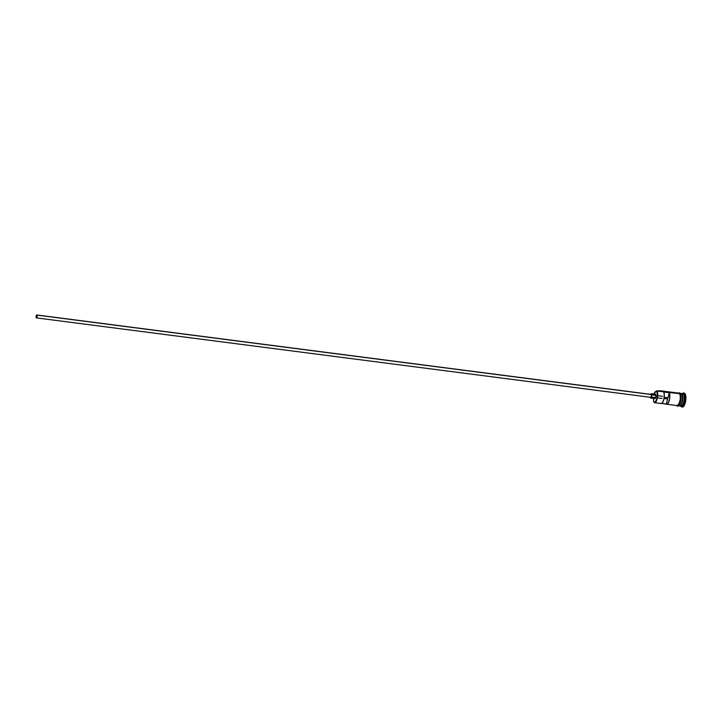 <?xml version="1.0" encoding="UTF-8"?>
<svg xmlns="http://www.w3.org/2000/svg" width="722" height="722" viewBox="0 0 722 722"><rect width="100%" height="100%" fill="white"/><g stroke="black" fill="none" stroke-linecap="round" stroke-linejoin="round"><path stroke-width="1.08" d="M654.646 402.686L661.244 403.535A6.272 2.157 -82.6 0 0 663.906 399.158A6.272 2.157 -82.6 0 0 663.798 392.028L669.294 392.741A6.272 2.157 97.4 0 1 669.411 399.871A6.272 2.157 97.4 0 1 666.74 404.248L677.326 405.611A6.272 2.157 -82.6 0 0 680.079 400.818A6.272 2.157 -82.6 0 0 679.655 393.698L656.623 390.999A5.975 2.058 97.4 0 1 656.794 398.824A5.975 2.058 97.4 0 1 653.717 401.856L653.924 402.154A6.272 2.157 -82.6 0 0 657.146 398.977A6.272 2.157 -82.6 0 0 656.975 390.764L656.578 390.927A5.975 2.058 97.4 0 1 656.623 390.999L656.975 390.764A6.272 2.157 97.4 0 1 657.399 397.885A6.272 2.157 97.4 0 1 654.646 402.686A6.272 2.157 97.4 0 1 653.924 402.154L655.287 401.955L656.794 398.824L657.345 394.284L656.623 390.999A5.975 2.058 -82.6 0 0 656.578 390.927A4.431 1.525 97.4 0 1 655.702 391.595L653.852 394.474M667.218 397.687L667.227 398.932M36.371 317.445L36.777 315.343L36.939 316.886L36.271 317.193L36.614 315.415L36.371 317.445M651.406 394.555L36.993 315.099A1.48 0.505 97.4 0 1 37.093 316.768A1.48 0.505 97.4 0 1 36.443 317.897A1.48 0.505 97.4 0 1 36.281 317.779A1.48 0.505 97.4 0 1 36.181 316.101A1.48 0.505 97.4 0 1 36.822 314.972A1.48 0.505 97.4 0 1 36.993 315.099L651.406 394.555L651.452 396.486L650.693 397.235A1.48 0.505 -82.6 0 0 650.856 397.353A1.48 0.505 -82.6 0 0 651.506 396.225A1.48 0.505 -82.6 0 0 651.406 394.555A1.48 0.505 -82.6 0 0 651.235 394.429L651.406 394.555M655.287 394.257L655.937 396.477L654.908 398.625A2.211 0.758 -82.6 0 0 655.865 396.929A2.211 0.758 -82.6 0 0 655.711 394.42L651.587 393.887A2.211 0.758 97.4 0 1 651.74 396.396A2.211 0.758 97.4 0 1 650.766 398.084A2.211 0.758 97.4 0 1 650.513 397.903A2.211 0.758 97.4 0 1 650.296 397.28M681.767 406.937L682.452 407.018A7.012 2.41 -82.6 0 0 685.53 401.658A7.012 2.41 -82.6 0 0 685.061 393.707L684.366 393.616A7.012 2.41 97.4 0 1 684.844 401.567A7.012 2.41 97.4 0 1 681.767 406.937A7.012 2.41 97.4 0 1 680.954 406.351L680.954 406.351A7.012 2.41 -82.6 0 0 684.564 402.795A7.012 2.41 -82.6 0 0 684.366 393.616L681.821 394.122A6.128 2.103 97.4 0 1 682.407 400.033A6.128 2.103 97.4 0 1 680.295 405.484M681.198 393.499A6.272 2.157 97.4 0 1 681.406 393.49A6.272 2.157 97.4 0 1 682.128 394.022A6.272 2.157 97.4 0 1 682.552 401.134A6.272 2.157 97.4 0 1 679.799 405.935L681.171 406.116A6.272 2.157 -82.6 0 0 683.933 401.315A6.272 2.157 -82.6 0 0 683.499 394.194A6.272 2.157 97.4 0 1 683.707 402.28A6.272 2.157 97.4 0 1 680.53 405.692M660.774 403.309L662.327 402.948L663.744 399.835L664.33 395.485L663.798 392.028L669.294 392.741L667.949 397.777L669.294 392.741L669.7 394.23L669.484 399.492L667.832 403.661L666.632 404.221L661.749 403.436L666.271 404.022L667.624 398.986L666.271 404.022A6.272 2.157 97.4 0 0 666.74 404.248M678.012 405.701L679.384 405.881A6.272 2.157 -82.6 0 0 682.146 401.08A6.272 2.157 -82.6 0 0 681.712 393.968L680.521 393.815L681.712 393.968A6.272 2.157 -82.6 0 0 680.99 393.445L679.619 393.264M681.767 394.05A6.128 2.103 97.4 0 1 681.821 394.122L681.956 394.14A6.128 2.103 -82.6 0 1 682.443 400.71A6.128 2.103 -82.6 0 1 679.943 405.755A6.128 2.103 -82.6 0 0 682.434 400.728A6.128 2.103 -82.6 0 0 681.956 394.14A6.128 2.103 -82.6 0 0 681.496 393.698M681.956 394.14L682.128 394.022A6.272 2.157 97.4 0 1 682.552 401.143A6.272 2.157 97.4 0 1 679.79 405.935A6.272 2.157 97.4 0 1 679.592 405.881M677.597 405.602A6.345 2.184 -82.6 0 0 680.666 401.513A6.345 2.184 -82.6 0 0 680.359 393.725L679.673 393.634A6.345 2.184 97.4 0 1 680.088 400.918A6.345 2.184 97.4 0 1 677.254 405.674M664.041 398.517L667.624 398.986L664.041 398.517M660.016 391.369L658.879 391.044M678.599 393.129A6.345 2.184 97.4 0 1 679.673 393.634L680.323 393.472L680.666 394.329M684.203 393.111L685.656 395.268L685.756 400.232L684.456 405.105L682.498 407.027M685.061 393.707A7.012 2.41 -82.6 0 0 684.248 393.12L683.563 393.03A7.012 2.41 97.4 0 1 684.366 393.616L685.061 393.707M680.954 406.351A7.012 2.41 97.4 0 1 680.945 406.333A7.012 2.41 -82.6 0 0 680.954 406.342A7.012 2.41 -82.6 0 0 680.954 406.351L680.449 405.583M682.398 393.625A7.012 2.41 97.4 0 1 683.563 393.03M682.128 394.022L683.499 394.194A6.272 2.157 -82.6 0 0 682.777 393.671L681.406 393.49M678.048 405.782L679.817 404.04M680.196 403.102L680.801 400.854M680.99 399.627L680.9 395.133M678.454 393.192L679.673 393.634L680.214 395.042L680.304 399.546L678.698 404.717L676.947 405.538M677.371 405.62L679.501 402.975L680.386 398.327L679.953 394.302L678.454 393.264M679.655 393.698A6.272 2.157 -82.6 0 0 678.933 393.174L659.691 390.683A6.272 2.157 97.4 0 1 660.413 391.207L679.655 393.698M653.979 394.041A4.873 1.67 97.4 0 1 655.702 391.595L656.975 390.764L660.413 391.207A6.272 2.157 -82.6 0 0 658.861 391.008A6.272 2.157 97.4 0 1 659.691 390.683M682.046 393.914A6.272 2.157 97.4 0 1 683.499 394.194L684.366 393.616A7.012 2.41 -82.6 0 0 682.624 393.4L681.947 394.004M653.401 397.849L653.545 399.645A4.431 1.525 97.4 0 1 653.672 401.775A5.975 2.058 -82.6 0 0 653.717 401.856A5.975 2.058 97.4 0 1 653.717 401.847A5.975 2.058 97.4 0 1 653.672 401.775L653.924 402.154M653.672 401.775L653.545 399.645A4.873 1.67 97.4 0 1 653.41 398.427M650.766 398.084L654.637 398.436M681.821 394.122A6.128 2.103 97.4 0 1 682.471 399.474A6.128 2.103 97.4 0 1 680.702 405.06M678.842 405.583A6.272 2.157 -82.6 0 0 681.965 401.883A6.272 2.157 -82.6 0 0 681.712 393.968M667.272 399.031L667.245 397.578M667.949 397.777L664.222 397.299L667.949 397.777M655.711 394.42A2.211 0.758 -82.6 0 0 655.459 394.23L651.334 393.698A2.211 0.758 97.4 0 1 651.587 393.887L655.711 394.42M650.675 394.356A2.211 0.758 97.4 0 1 651.334 393.698L650.567 394.627M650.269 397.073L650.784 398.093L651.65 396.784L651.316 393.698M36.993 315.099L36.172 316.119L36.461 317.906L36.993 315.099M658.933 391.017A5.975 2.058 97.4 0 1 659.791 391.134M662.661 396.279L657.318 395.584M655.964 395.412L651.849 394.88M650.856 397.353L36.443 317.897M676.622 405.412C677.651 407.009 678.842 406.269 680.196 403.201C681.406 398.779 681.442 395.53 680.323 393.472L679.24 392.768L678.328 393.093M651.235 394.429L36.822 314.972M662.083 398.436L657.029 397.786M655.684 397.605L651.56 397.073"/></g></svg>
